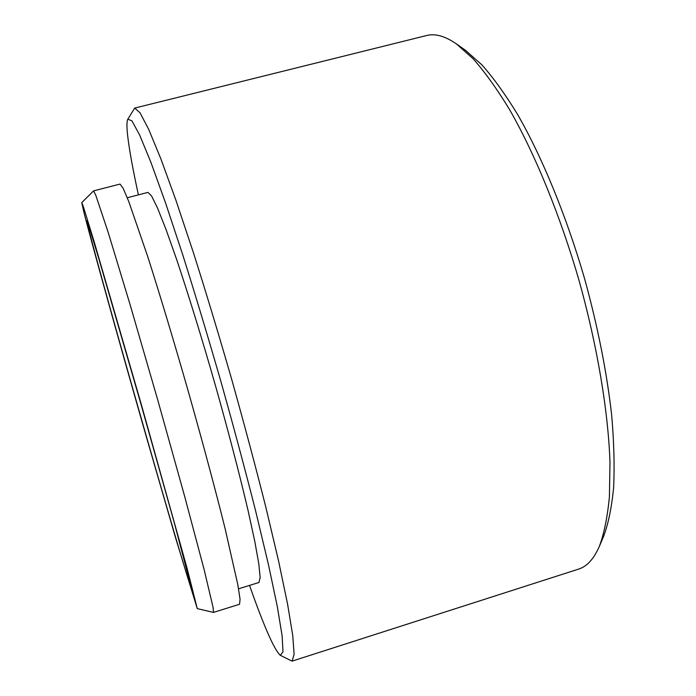<?xml version="1.0" encoding="UTF-8"?>
<svg xmlns="http://www.w3.org/2000/svg" width="696" height="696" viewBox="0 0 696 696"><rect width="100%" height="100%" fill="white"/><g stroke="black" fill="none" stroke-linecap="round" stroke-linejoin="round"><path stroke-width="1.04" d="M456.411 43.909L465.407 50.251L481.797 64.754C493.386 77.795 505.322 94.369 517.606 114.475C542.236 157.383 566.431 216.108 584.675 278.965C597.847 326.963 606.842 372.36 611.671 415.147C613.994 442.125 614.638 466.329 613.611 487.748C611.688 507.306 608.382 523.453 603.684 536.207L599.369 546.334C604.145 533.345 607.495 516.806 609.418 496.709L609.983 462.057C608.156 411.005 597.342 346.016 579.081 280.558C560.141 215.29 535.12 154.338 509.803 109.977C497.179 89.21 484.947 72.132 473.106 58.734L456.411 43.909C445.048 36.096 435.139 33.295 426.691 35.505L134.702 108.089L140.026 112.796L148.753 129.491L160.846 158.784L175.984 200.422L193.523 252.996C206.129 292.72 218.857 334.854 231.707 379.398C244.226 424.038 255.589 466.555 265.785 506.975L278.557 560.906L287.605 604.276L292.746 635.544L294.121 654.327L292.068 661.139L280.366 655.327L282.994 651.787L282.115 635.796L277.321 606.625L268.43 564.526L255.65 511.003C245.349 470.461 233.856 427.596 221.163 382.4C208.156 337.29 195.359 294.8 182.778 254.91L165.465 202.666L150.858 162.203L139.583 134.876L131.909 120.817L127.812 119.19C126.707 121.321 126.655 126.794 127.646 135.607C129.291 149.753 132.875 169.511 138.4 194.871M292.068 661.139L578.533 569.128C586.885 566.561 593.827 558.958 599.369 546.334M192.087 590.513C188.52 585.788 102.19 283.542 88.462 228.14L86.904 220.762L88.505 225.008L98.719 258.268L141.262 405.133L174.539 523.636L192.087 590.513M249.525 585.406C263.888 626.104 274.076 649.351 280.096 655.162L280.366 655.327M127.812 119.19L134.702 108.089M197.264 608.608L187.067 568.232L141.488 405.072L94.343 242.356L83.355 206.66L81.771 202.614L83.703 211.497C91.811 243.609 118.729 340.196 144.429 430.119L175.383 537.199L197.264 608.608M81.771 202.614L93.577 190.878L95.752 195.15L108.089 232.072L130.152 304.831L157.861 400.409L184.623 496.265L204.172 569.737L213.124 607.625L213.463 612.402L197.299 608.635M93.577 190.878L120.016 184.083L123.07 188.103L128.76 201.492L147.726 256.58C159.793 294.277 174.052 341.649 188.381 391.726C202.562 441.847 215.377 489.636 224.965 528.029L237.849 584.849L240.05 599.23L239.572 604.258L213.524 612.393M127.298 197.751L147.97 192.392L151.58 195.976L157.635 208.304L166.048 229.532L176.558 259.234C188.268 294.077 201.77 337.838 215.047 384.14C228.131 430.493 239.694 474.811 248.08 510.603L254.788 541.384L258.808 563.864L260.147 577.532L258.964 582.474L238.563 588.807"/></g></svg>
